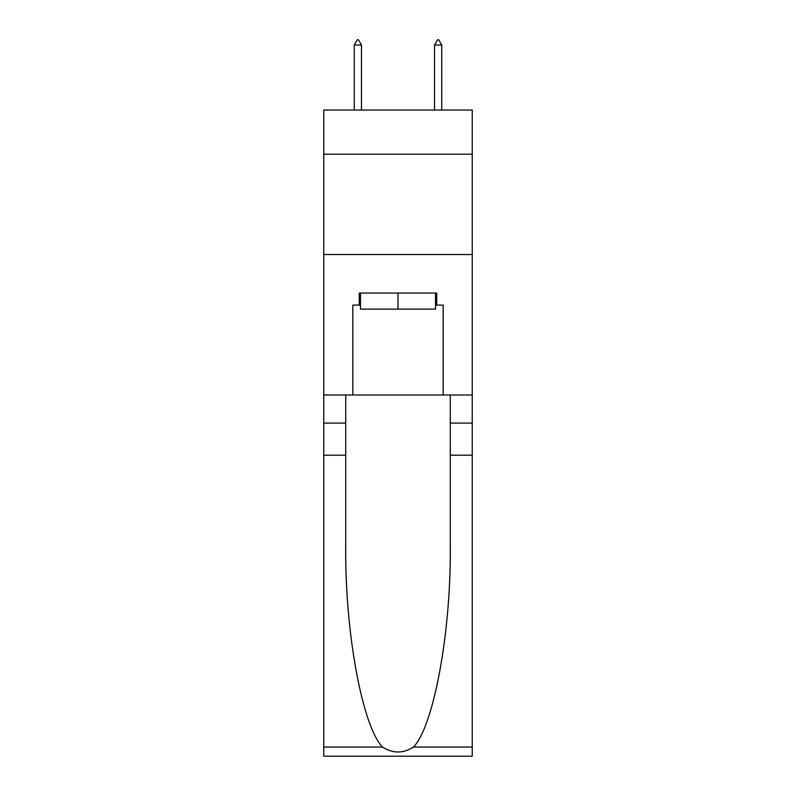 <?xml version="1.0" encoding="UTF-8"?>
<svg xmlns="http://www.w3.org/2000/svg" width="796" height="796" viewBox="0 0 796 796"><rect width="100%" height="100%" fill="white"/><g stroke="black" fill="none" stroke-linecap="round" stroke-linejoin="round"><path stroke-width="1.19" d="M472.247 154.185L472.247 110.037L323.753 110.037L323.753 154.185L472.247 154.185L472.247 394.985L443.153 394.985L443.153 305.087L436.725 305.087L436.725 293.047L359.275 293.047L359.275 305.087L360.479 305.087M323.753 455.193L345.723 455.193L345.723 544.683C344.658 630.213 362.011 725.773 382.478 747.046C392.816 753.643 403.164 753.643 413.522 747.046L472.247 747.046L472.247 756.2L323.753 756.2L323.753 154.185M435.521 293.047L435.521 309.107L360.479 309.107L360.479 293.047M398 293.047L398 309.107M413.522 747.046C433.989 725.773 451.342 630.213 450.277 544.683L450.277 394.985M450.277 455.193L472.247 455.193L472.247 394.985M345.723 394.985L345.723 455.193M472.247 747.046L472.247 455.193M323.753 394.985L352.847 394.985L352.847 305.087L359.275 305.087M323.753 254.521L472.247 254.521M352.847 394.985L443.153 394.985M435.521 305.087L436.725 305.087M361.474 45.014L358.469 39.8L357.265 39.8L354.25 45.014L361.474 45.014L361.474 110.037M354.25 45.014L354.25 110.037M437.531 39.8L438.735 39.8L441.75 45.014L434.526 45.014L437.531 39.8M441.75 110.037L441.75 45.014M434.526 110.037L434.526 45.014M450.277 423.084L472.247 423.084M345.723 423.084L323.753 423.084M323.753 747.046L382.478 747.046"/></g></svg>
